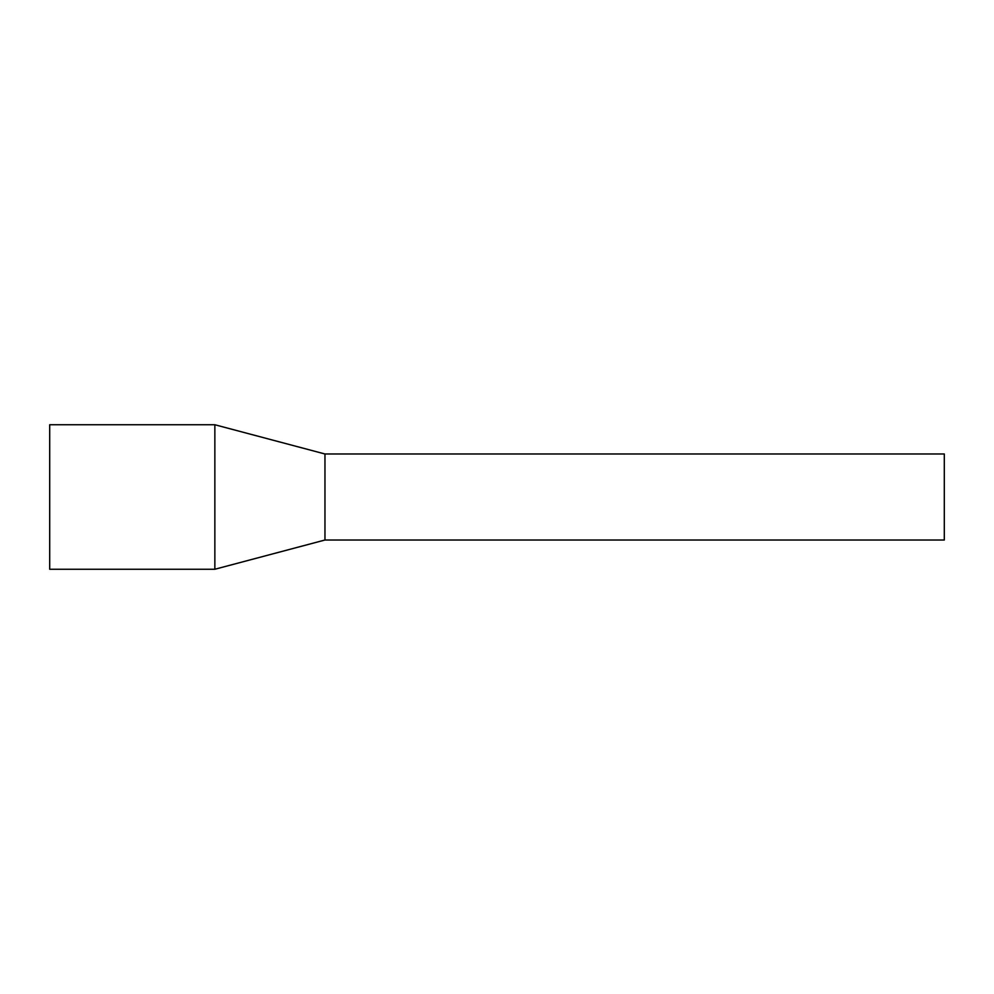 <?xml version="1.0" encoding="UTF-8"?>
<svg xmlns="http://www.w3.org/2000/svg" width="994" height="994" viewBox="0 0 994 994"><rect width="100%" height="100%" fill="white"/><g stroke="black" fill="none" stroke-linecap="round" stroke-linejoin="round"><path stroke-width="1.49" d="M324.963 540.015L324.963 453.985L944.3 453.985L944.3 540.015L324.963 540.015L214.853 569.251L49.7 569.251L49.7 424.749L214.853 424.749L214.853 569.251M324.963 453.985L214.853 424.749"/></g></svg>
